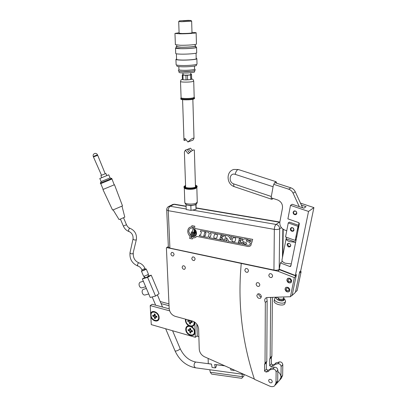 <?xml version="1.0" encoding="UTF-8"?>
<svg xmlns="http://www.w3.org/2000/svg" width="407" height="407" viewBox="0 0 407 407"><rect width="100%" height="100%" fill="white"/><g stroke="black" fill="none" stroke-linecap="round" stroke-linejoin="round"><path stroke-width="0.61" d="M279.38 269.276L279.065 269.566M279.624 269.683L277.813 271.164L294.342 277.61L296.093 276.078L279.029 269.551C277.737 270.253 276.048 270.426 273.952 270.07L169.907 248.112L168.366 247.069M272.629 276.027L271.82 277.437C270.167 277.798 269.154 277.05 268.773 275.198L269.592 273.779C271.24 273.428 272.247 274.181 272.629 276.027M259.849 284.956L259.086 286.319C257.483 286.665 256.486 285.928 256.105 284.106L256.878 282.728C258.481 282.392 259.468 283.135 259.849 284.956M248.519 270.813L247.705 272.232C246.143 272.532 245.187 271.79 244.821 270.014L245.65 268.589C247.202 268.299 248.163 269.042 248.519 270.813M272.278 381.654L271.81 382.672C270.197 383.17 269.134 382.458 268.63 380.54L269.108 379.512C270.721 379.024 271.774 379.741 272.278 381.654M289.82 290.12L288.909 291.758C286.823 292.277 285.536 291.371 285.037 289.041L285.968 287.388C288.044 286.884 289.331 287.795 289.82 290.12M291.666 281.069L290.705 282.758C288.614 283.262 287.327 282.346 286.843 280.021L287.82 278.322C289.906 277.833 291.188 278.754 291.666 281.069L290.873 280.815L291.097 280.616M261.345 296.876C259.773 296.591 258.888 295.635 258.689 294.007L258.704 293.737M261.36 296.627L260.485 298.229C258.537 298.677 257.321 297.787 256.832 295.558L257.728 293.946C259.671 293.513 260.882 294.409 261.36 296.627M195.126 259.096L194.317 260.516C192.949 260.709 192.099 259.992 191.768 258.374L192.587 256.944C193.951 256.761 194.8 257.478 195.126 259.096M185.409 267.928L184.641 269.307C183.303 269.495 182.468 268.788 182.127 267.185L182.906 265.796C184.239 265.618 185.073 266.326 185.409 267.928M174.094 254.548L173.29 255.967C171.993 256.12 171.184 255.418 170.859 253.851L171.668 252.432C172.965 252.279 173.774 252.986 174.094 254.548M254.334 379.009L204.502 356.786C201.348 355.123 199.603 352.599 199.252 349.221L198.631 328.953C198.153 325.061 196.113 322.43 192.521 321.072L175.132 316.315C171.668 315.003 169.683 312.428 169.175 308.603L166.407 248.016L166.651 247.578L241.265 263.441C237.556 302.706 241.946 341.325 254.431 379.304L269.643 386.09C271.596 386.904 273.25 386.828 274.608 385.856L276.002 382.799L276.119 371.983C275.753 370.024 274.639 369.068 272.782 369.118L269.419 369.994L268.559 371.393L266.112 372.079L264.555 371.103L264.586 364.489L265.033 363.156L265.328 302.477L267.15 300.885L266.799 361.33L266.351 362.652L266.31 369.251L264.555 371.103M294.342 277.61L290.42 296.728L267.307 297.507L266.036 297.848C264.55 298.916 264.311 300.458 265.328 302.477M296.093 276.078L292.165 295.121L290.42 296.728M266.727 297.583L267.15 300.885M266.31 369.251L267.867 370.212L269.454 369.8M270.731 368.437L274.516 367.256C276.368 367.2 277.477 368.147 277.844 370.1L277.716 380.876L276.322 383.923L275.427 384.93M241.265 263.441L277.813 271.164M272.38 297.334L271.876 356.069L271.428 357.382L271.372 363.904L269.663 365.71L271.204 366.666L273.631 365.974L274.491 364.58L277.823 363.705C279.665 363.639 280.769 364.58 281.13 366.514L280.983 377.218L280.036 379.828M275.758 363.08L279.512 361.889C281.349 361.823 282.448 362.754 282.804 364.682L282.651 375.346L281.257 378.368L280.408 379.329M271.372 363.904L272.914 364.85L274.486 364.433M271.159 297.375L270.614 297.848L270.162 357.845L269.714 359.162L269.663 365.71M270.38 297.4L270.614 297.848M295.487 292.058L297.186 290.496L301.119 271.673L299.42 273.163L295.487 292.058M300.163 271.306L301.119 271.673M277.828 371.474C279.858 373.087 280.906 375 280.978 377.223L279.584 380.255L277.142 383.002M277.722 380.642L276.775 383.501M208.135 358.404L208.267 363.619L211.457 364.036L212.093 367.48L215.303 367.908L214.662 364.453L224.608 365.756M216.59 364.708L215.944 367.312L215.303 367.908M234.463 370.146L234.173 370.436L234.091 369.983M230.56 368.406L230.84 369.988L234.173 370.436M196.917 324.257L197.293 336.233L198.87 336.686M197.278 335.826L196.8 324.104M189.977 320.782L189.789 320.329L189.977 320.782M155.55 304.919L155.566 305.184M169.042 305.708L161.086 303.597M168.961 303.861L160.221 301.556M150.819 316.514C152.228 321.876 159.6 322.802 159.122 317.491C159.071 312.286 151.516 309.03 150.666 313.797L151.267 324.613L195.335 337.291L197.171 335.795M189.621 325.834L188.522 325.692C186.691 326.032 185.765 327.264 185.745 329.385C185.74 335.475 195.268 338.237 194.872 331.964C194.694 329.772 193.651 327.981 191.738 326.587C193.59 326.246 194.536 325 194.571 322.848L194.47 321.947M191.738 326.587L190.832 326.16M185.506 319.154L185.404 320.329C185.587 322.522 186.63 324.308 188.522 325.692M189.418 320.492L189.652 321.077M195.335 337.291L194.841 322.202M169.19 308.837L152.172 304.273L150.208 305.601L150.666 313.797M169.627 310.841L150.208 305.601M189.438 320.253L188.828 320.757L189.799 320.324M188.828 320.757L187.785 320.472L187.825 321.51L188.863 321.795L189.525 322.644L191.341 321.449M189.525 322.644L189.56 323.753L190.501 323.016M191.438 321.474L191.448 321.739M189.56 323.753L190.537 324.023L190.496 322.914L191.621 321.525M190.496 322.914L191.819 321.581M191.112 322.41L192.16 322.7L192.124 321.662L191.076 321.372L190.415 320.497M188.863 321.795L190.318 320.467M151.373 313.431C152.533 309.544 158.979 312.698 159.02 317.216M152.828 316.229L153.8 316.504L154.431 317.323L154.487 318.396L155.398 318.65L155.342 317.577L155.901 317.089L156.878 317.363L156.827 316.356L155.85 316.081L155.22 315.262L155.159 314.184L154.248 313.934L154.309 315.008L153.749 315.501L152.778 315.227L152.828 316.229L153.938 315.42M153.8 316.504L155.235 315.288M154.431 317.323L156.257 316.198M154.487 318.396L155.352 317.76M155.342 317.577L156.527 316.275M155.901 317.089L156.634 316.305M154.309 315.008L155.184 314.616M153.749 315.501L155.199 314.911M186.498 328.027C187.027 326.45 188.151 325.753 189.876 325.931M190.69 326.139C193.086 327.223 194.434 329.065 194.729 331.669C194.444 329.085 193.101 327.238 190.705 326.139M189.153 329.838L188.115 329.548L188.151 330.57L189.189 330.866L189.845 331.715L189.881 332.814L190.852 333.089L190.812 331.99L191.422 331.502L192.465 331.797L192.43 330.764L191.387 330.474L190.73 329.619L190.695 328.52L189.723 328.246L189.759 329.349L189.153 329.838L190.715 329.115M189.759 329.349L190.705 328.876M188.151 330.57L189.097 329.823M189.189 330.866L190.725 329.441M189.845 331.715L191.6 330.53M189.881 332.814L190.817 332.066M190.812 331.99L191.9 330.616M191.422 331.502L192.114 330.677M290.649 281.41L290.303 281.715C288.232 281.644 287.652 280.759 288.568 279.054C289.759 278.749 290.527 279.263 290.878 280.586L291.641 280.693M288.029 278.225C285.129 279.751 289.504 284.712 291.412 282.051M290.303 281.715L290.873 280.815M289.799 289.738L289.041 289.626C288.68 288.298 287.912 287.79 286.732 288.105C285.856 289.804 286.447 290.679 288.492 290.725L289.25 289.657M286.172 287.286C283.358 288.828 287.729 293.686 289.581 291.066M289.036 289.85L289.82 290.089M178.922 69.612L178.922 69.689C179.111 69.984 180.286 70.182 182.448 70.284C187.454 70.543 195.106 69.79 194.541 69.114L194.454 66.092M176.831 65.959L176.831 66.051C177.065 66.402 178.531 66.636 181.232 66.758C187.51 67.058 197.105 66.143 196.388 65.339L196.362 64.448M176.129 64.652L176.129 64.749C176.379 65.115 177.94 65.359 180.825 65.486C187.525 65.797 197.771 64.835 197.003 63.985L196.861 58.75M176.572 58.979L175.931 59.412C176.18 59.753 177.747 59.982 180.632 60.094C187.352 60.363 197.624 59.442 196.856 58.659L196.194 58.359M176.582 59.305L176.587 59.386C176.816 59.707 178.286 59.921 180.998 60.022C187.291 60.277 196.917 59.417 196.205 58.679L196.052 53.164M175.712 53.429L175.712 53.515C175.956 53.826 177.528 54.029 180.423 54.126C187.159 54.355 197.461 53.485 196.693 52.762L196.55 47.456M176.155 47.756L175.514 48.123C175.758 48.408 177.33 48.591 180.235 48.672C186.981 48.865 197.314 48.036 196.545 47.38L195.884 47.131M176.165 48.026L180.601 48.611C186.925 48.794 196.606 48.021 195.889 47.4L195.853 46.118M176.765 46.398L176.119 46.744L180.55 47.243C186.879 47.421 196.566 46.652 195.853 46.052L195.187 45.813M176.775 46.657L180.917 47.187C186.823 47.349 195.859 46.637 195.192 46.072L195.151 44.48M175.381 44.668L180.113 45.248C186.874 45.421 197.222 44.622 196.454 43.997L196.143 32.758M179.095 32.738L174.964 33.43L179.711 33.806C186.503 33.903 196.912 33.196 196.143 32.702L191.977 32.331M179.111 33.247L182.021 33.511C187.632 33.466 190.959 33.242 191.992 32.84L191.651 21.174L181.619 21.724L178.785 21.515M188.299 20.35L179.355 20.874L190.969 20.487L188.299 20.35M183.328 20.854L188.482 20.559L183.328 20.854M179.014 72.253L179.019 72.334C179.207 72.634 180.377 72.843 182.54 72.955C187.541 73.219 195.182 72.456 194.617 71.754L194.582 70.62M194.536 68.997C195.228 69.424 195.37 69.872 194.958 70.34C195.365 70.503 194.21 70.828 191.483 71.306L182.478 71.622C187.5 71.881 195.141 71.123 194.577 70.436M191.631 21.133L190.969 20.487M183.008 74.776L184.778 75.142C188.166 75.188 190.176 74.985 190.797 74.527L190.741 72.721M182.997 74.44L182.26 75.005L182.422 79.609L183.104 79.762L182.947 75.147L185.897 75.29L186.05 79.92L183.104 79.762M182.26 75.005L182.947 75.147M187.571 79.879L187.423 75.249L190.552 74.954L190.695 79.574L186.05 79.92M185.897 75.29L187.423 75.249M191.509 79.385L191.524 74.339L191.661 78.927L191.509 79.385L190.695 79.574M190.552 74.954L191.371 74.771M191.524 74.339L190.786 74.196M180.815 98.942L180.815 99.033C180.794 100.041 190.308 100.142 193.493 99.16L194.551 98.499L194.536 97.95M180.871 98.168L180.794 98.387C180.769 99.389 190.288 99.491 193.473 98.514L194.531 97.858L194.19 97.217L193.717 81.069M181.09 97.644L181.09 97.731C181.069 98.682 190.14 98.774 193.183 97.848L194.19 97.222M183.654 79.792L185.495 79.889M188.156 79.823L190.11 79.635M191.539 79.299L191.631 79.014M195.406 184.976L197.105 186.075L196.103 187.189C193.071 188.802 183.949 188.4 183.944 186.665L185.556 185.297M197.105 186.238L197.12 186.859L196.123 187.785C193.249 189.316 184.646 189.062 184.035 187.444L183.959 187.093M184.778 186.849L185.592 186.223M195.416 185.317L196.362 186.106L195.477 187.098C192.781 188.527 184.686 188.166 184.681 186.625L185.572 185.638M185.261 187.245L185.617 186.986M196.957 187.189L195.879 188.339C193.137 189.799 184.946 189.56 184.361 188.009L184.035 187.444M195.457 186.665L195.828 186.905M195.436 185.907L196.286 186.477M186.136 204.472L186.07 204.884L190.842 205.688L195.869 204.731L195.93 204.228M186.07 204.884L186.233 209.539L190.995 210.358L190.842 205.688M195.869 204.731L196.006 209.386L190.995 210.358M196.108 204.105L196.006 209.386M190.98 151.46L188.38 148.998L190.461 148.194L192.455 150.422M195.472 187.098L194.358 150.03C193.549 149.527 191.524 150.778 188.278 153.785L185.343 150.168L184.396 152.02M188.38 148.998L187.449 149.562L188.36 151.368L189.631 152.564M185.343 150.168L187.449 149.354M185.953 139.86C184.615 140.649 183.959 140.751 183.984 140.166L184.941 138.375L187.892 142.002L193.01 140.105L194.007 138.294C193.193 137.714 191.153 138.95 187.892 142.002M209.229 233.633L208.44 232.209L200.559 230.718L200.392 231.364L201.343 232.199L200.62 234.931L199.41 235.109L199.252 235.765L207.433 237.352L208.394 236.721L209.229 233.633M205.911 233.074L205.449 232.326L204.797 232.199L203.8 235.958L205.169 235.846L205.911 233.074M210.378 232.575L210.2 233.226L211.162 234.071L210.419 236.823L209.183 237.001L209.015 237.657L214.509 238.726L214.687 238.07L214.189 237.973L213.721 237.225L214.479 234.468L215.73 234.284L215.898 233.618L210.378 232.575M216.697 233.771L216.514 234.427L217.012 234.524L217.486 235.277L216.722 238.044L215.471 238.217L215.303 238.878L222.441 240.262L222.888 238.67L221.871 238.477L221.174 239.326L219.877 239.077L220.324 237.454L222.059 237.785L222.273 237.027L220.538 236.691L220.935 235.266L222.029 235.475L222.451 236.391L223.474 236.584L223.881 235.129L216.697 233.771M234.971 237.23L234.778 237.897L235.292 237.993L235.775 238.761L234.956 241.565L233.659 241.738L233.481 242.409L240.852 243.839L241.331 242.221L240.278 242.023L239.555 242.882L238.207 242.623L238.69 240.98L240.486 241.32L240.71 240.552L238.919 240.206L239.341 238.761L240.471 238.975L240.903 239.906L241.956 240.11L242.394 238.634L234.971 237.23M249.781 240.4L246.683 239.311C244.348 238.721 243.076 238.919 242.862 239.911C242.419 240.618 242.725 241.28 243.773 241.895L246.561 242.852C246.784 243.62 246.357 244.022 245.279 244.052C243.951 243.793 243.366 243.325 243.523 242.643L242.251 242.399L241.789 244.017L243.076 244.266L243.238 243.671C243.523 244.215 244.485 244.612 246.123 244.872C248.458 245.543 249.761 245.36 250.025 244.327C250.493 243.544 250.203 242.806 249.16 242.109L246.377 241.158C246.077 240.435 246.55 240.094 247.797 240.145C249.145 240.522 249.72 240.883 249.532 241.224L250.768 241.712L251.17 240.298L249.883 240.054L249.781 240.4M192.74 235.994L192.099 235.801L191.941 236.411L192.76 236.671C195.106 236.884 196.357 235.704 196.51 233.125C196.347 231.181 195.487 229.685 193.93 228.648L193.773 229.268L195.263 230.861L195.894 233.008C195.767 235.175 194.714 236.172 192.74 235.994M191.611 237.693L193.02 232.199L192.236 232.046L190.929 237.561L191.611 237.693L191.946 236.411M192.104 235.801L193.03 232.194M223.301 240.43L226.806 241.112L226.994 240.451L226.48 240.354L226.007 239.596L226.551 237.688L228.917 241.519L232.718 242.262L232.911 241.595L232.392 241.499L231.914 240.735L232.728 237.937L234.025 237.759L234.203 237.083L230.647 236.411L230.459 237.078L230.973 237.174L231.446 237.937L230.901 239.835L228.546 236.014L224.735 235.292L224.552 235.953L225.056 236.05L225.529 236.808L224.745 239.591L223.468 239.764L223.301 240.43M193.696 234.02L194.358 232.712L193.864 231.812L193.457 233.399L193.696 234.02M193.386 235.338L193.859 235.251L195.279 232.89L194.388 230.596L193.956 230.525L194.663 232.773L193.086 235.043L193.386 235.338M195.279 232.89L194.2 235.093M193.493 227.116L192.699 226.969L192.419 228.062C190.115 227.91 188.899 229.105 188.772 231.639L190.527 235.465L191.443 231.893L192.231 232.046L193.493 227.116M251.638 243.071L252.701 239.372L229.818 235.068L229.614 235.78L229.095 234.931L209.564 231.257L209.478 231.588L208.43 231.044L195.482 228.602L194.47 227.762L194.867 226.221L191.906 225.671L191.605 226.841C189.138 227.055 187.851 228.586 187.754 231.441C187.897 233.42 188.675 235.068 190.1 236.391L189.616 238.426L192.414 238.98L192.806 237.805C194.46 238.064 195.752 237.596 196.667 236.396L227.64 242.44L227.844 241.717L228.383 242.582L246.138 246.057C248.565 246.942 250.224 246.561 251.119 244.907L251.256 242.999L251.643 243.071L252.706 239.372M194.475 227.757L194.867 226.221M121.993 206.156L124.801 217.135L120.004 219.251L119.058 219.551L113.11 209.864M114.158 209.463L112.556 210.037L102.92 189.499L114.479 184.722L122.502 205.881L114.158 209.463M111.777 179.095L100.748 183.643M114.204 184.809L111.777 178.454L102.04 182.382L100.264 183.226L100.743 183.633L103.175 189.372M102.508 180.978L101.129 181.634L99.796 178.49L108.745 174.807L110.073 177.945L102.508 180.978M106.756 175.503L105.912 173.514L101.633 175.208L100.855 175.595L101.704 177.584M105.204 173.743L97.716 155.321L94.119 156.675L93.488 157.041L101.521 175.259M96.835 155.062L93.931 156.247M96.978 155.103L93.859 156.374M145.686 286.762L142.145 287.749C141.046 288.105 140.125 287.546 139.387 286.065C138.777 284.249 139.031 282.962 140.145 282.193L140.593 282.066M148.748 293.986L145.167 294.948C144.083 295.294 143.178 294.739 142.45 293.279C141.84 291.443 142.099 290.14 143.228 289.372L143.671 289.25M148.138 276.231L150.117 275.651L147.517 277.248L143.468 278.429L145.177 277.381M148.158 276.063L151.226 275.168L147.624 277.381L142.358 278.912L145.034 277.279M142.358 278.912L150.224 297.466L155.535 296.062L147.624 277.381M151.226 275.168L159.071 293.717L155.535 296.062M145.569 277.818L148.107 276.48L148.402 274.16M142.175 270.467L141.407 271.072L143.574 276.195L144.439 276.094C146.591 275.341 147.914 274.684 148.407 274.115L146.24 268.986L145.279 269.134M141.407 271.072L142.262 270.955C144.449 270.182 145.777 269.526 146.24 268.986M142.201 270.538L141.799 270.899L142.516 270.803L145.309 269.2M243.991 374.425L244.017 375.839L241.707 378.322L211.635 374.094L210.261 372.232L209.798 369.754L244.078 374.435M241.707 378.322L242.73 377.141L242.424 376.704L210.261 372.232M242.424 376.704L241.977 374.145M242.73 377.141L244.017 375.839M280.281 299.394L279.09 299.237L280.281 299.394M279.594 299.404L278.23 298.85L278.017 299.939L279.375 300.498L279.594 299.404L283.562 299.343L283.343 300.437L283.989 299.847L284.208 298.758L283.725 297.985M283.562 299.343L284.208 298.758M279.375 300.498L283.343 300.437M283.648 299.298L283.364 298.845L283.933 296.947M277.381 297.166C278.673 299.191 280.672 299.75 283.369 298.84M284.172 298.921L283.903 300.239C281.868 302.325 274.313 299.201 276.74 297.298L276.882 297.181M284.768 299.425L285.592 301.144L285.063 302.187C282.845 304.573 274.033 302.025 274.501 299.15L275.061 298.072L276.445 297.38M278.647 299.053L280.682 299.389M285.516 301.521L284.676 304.085C282.463 306.481 273.667 303.932 274.13 301.043L274.206 300.666M278.602 299.033L278.291 298.443M296.805 213.431L295.818 214.637C294.083 214.84 293.182 214.016 293.111 212.169L294.113 210.948C295.848 210.76 296.744 211.589 296.805 213.431M289.743 266.499L290.481 266.478L290.878 265.939L299.338 223.886L298.545 222.563L287.907 218.864L290.512 205.362L308.537 211.437L295.37 275.488L279.202 269.21L280.418 262.927L289.743 266.499L290.974 265.476M290.512 205.362L292.18 204.258L303.892 208.191L306.074 206.68L301.389 205.113M300.473 203.124L313.914 207.595L308.537 211.437M282.382 261.35L280.418 262.927M313.914 207.595L300.727 270.813L299.72 271.693L295.416 292.389L292.104 295.441L296.403 274.588L295.37 275.488M280.036 269.531L279.98 269.821M271.199 197.812L277.615 199.964C281.181 201.562 282.799 204.268 282.468 208.094L279.863 221.957C279.543 225.697 281.145 228.388 284.681 230.026L286.742 230.764M273.794 184.34L288.695 189.189L290.908 187.836C292.857 188.517 294.307 189.835 295.258 191.789L302.604 207.758M274.771 182.616L290.908 187.836M295.258 191.789L293.071 193.167C292.114 191.204 290.654 189.876 288.695 189.189M293.071 193.167L299.272 206.639M296.957 231.537L298.362 226.073M299.008 222.858L298.519 225.295M290.344 228.81C290.43 230.667 291.346 231.476 293.081 231.242L293.981 230.103C293.895 228.251 292.989 227.437 291.254 227.661L290.344 228.81M293.574 230.53L293.844 230.51M286.172 238.792L286.467 237.266M296.164 239.652L295.177 240.415L285.546 236.93L288.258 222.924L289.413 222.11L299.018 225.468M296.062 236.009L296.84 236.289M288.258 222.924L298 226.338L298.987 225.61M295.177 240.415L298 226.338M295.416 239.224L296.194 239.509M295.864 236.986L296.647 237.266M298.952 223.138L299.267 223.25M295.645 242.236L286.106 238.772C286.223 239.825 287.362 240.771 289.525 241.61L295.624 242.333M289.179 243.386C291.005 244.429 291.234 245.584 289.865 246.851L288.482 246.922C286.915 245.67 286.737 244.48 287.937 243.355L289.179 243.386M282 259.849L281.934 260.2C281.995 261.325 283.104 262.332 285.271 263.217L291.285 263.924M284.371 247.695L286.106 238.772M276.831 183.282L276.094 181.705L275.59 181.843C274.44 182.702 273.601 184.335 273.072 186.742L271.321 196.5C271.057 198.214 271.255 199.16 271.912 199.338L273.199 198.484M296.708 213.222C296.398 211.187 295.431 210.628 293.813 211.538L293.544 212.144C293.472 213.283 293.991 214.016 295.106 214.336L296.708 213.222M293.762 211.604L294.119 210.948M295.818 214.637L296.423 214.219L295.68 214.316M288.604 243.259L287.739 244.246C288.339 246.53 289.357 246.932 290.802 245.446M290.771 228.78C291.417 231.135 292.455 231.502 293.885 229.884C293.238 227.528 292.201 227.162 290.771 228.78M281.364 227.599L279.665 228.8L279.182 269.439M282.468 257.433L282.855 229.049M186.126 206.425L173.972 204.365L170.151 206.247L186.213 209.01M166.697 209.783L168.264 210.689L169.907 248.112M174.873 204.283L172.192 204.767M192.44 210.078L276.094 224.445C275.046 225.392 274.455 227.035 274.328 229.375L168.264 210.689C168.3 208.542 168.925 207.066 170.151 206.247L168.356 206.654M273.952 270.07L274.328 229.375C276.623 229.685 278.403 229.497 279.665 228.8C279.472 226.501 278.281 225.046 276.094 224.445L279.35 222.212L196.154 208.125M196.184 207.885L279.853 222.039L279.35 222.212L279.807 222.324M168.35 246.713L166.865 247.568M266.799 361.33L265.033 363.156M266.712 361.716L264.947 363.543M266.437 362.271L264.672 364.097M266.351 362.652L264.586 364.489M267.867 370.212L266.112 372.079M268.839 370.935L268.299 371.515M271.164 368.132L269.419 369.994M274.516 367.256L272.782 369.118M277.844 370.1L276.119 371.983M277.716 380.876L276.002 382.799M282.651 375.346L280.983 377.218M282.804 364.682L281.13 366.514M279.512 361.889L277.823 363.705M276.19 362.769L274.491 364.58M273.916 365.517L273.377 366.091M272.914 364.85L271.204 366.666M271.428 357.382L269.714 359.162M271.515 357L269.8 358.781M271.79 356.451L270.07 358.231M271.876 356.069L270.162 357.845M186.05 319.302L185.928 320.477C185.928 325.921 194.398 328.301 194.037 322.7L193.88 321.606M158.623 317.353C158.516 312.006 150.554 309.834 151.053 315.242C151.155 320.518 159.066 322.771 158.623 317.353M194.337 331.817C194.337 326.348 185.846 323.997 186.269 329.533C186.264 334.925 194.694 337.362 194.337 331.817M180.515 81.415L180.515 81.492C180.489 82.306 189.626 82.341 192.694 81.532L193.717 80.993C192.669 78.429 193.06 79.701 191.661 78.922M196.835 187.444L197.258 201.928L196.316 203.062C193.452 204.701 184.824 204.268 184.814 202.493L184.809 202.33M139.001 262.881L138.441 262.947C137.322 264.25 137.22 265.308 138.131 266.127C139.677 266.605 140.939 267.847 141.916 269.856L142.338 270.853M133.287 253.388C133.079 257.957 134.936 261.111 138.863 262.846C141.641 263.68 143.691 265.573 145.019 268.518L141.916 269.856M136.376 239.545L132.967 253.734C131.456 254.075 130.469 253.724 130.011 252.686L130.037 252.574M130.113 228.337L129.568 228.373C128.378 229.629 128.225 230.693 129.116 231.568C131.96 232.962 133.277 235.383 133.064 238.828L133.084 238.721M123.54 217.781L126.485 224.74C127.391 226.628 128.556 227.813 129.981 228.296C134.773 230.443 136.915 234.157 136.401 239.438L136.055 239.881C134.529 240.201 133.532 239.85 133.064 238.828L130.011 252.686C129.457 259.091 132.112 263.558 137.988 266.092M126.485 224.74L123.357 226.058C124.562 228.79 126.44 230.611 128.978 231.527M195.167 367.76C186.111 365.857 179.411 360.246 175.056 350.931C176.043 351.251 177.579 350.737 179.66 349.389L180.148 348.646C183.842 356.222 189.087 360.694 195.879 362.067L196.133 362.098M209.798 369.754L195.416 367.796L194.159 366.244C193.956 364.611 194.292 363.324 195.167 362.378L195.879 362.067L211.467 364.102M273.072 186.742L235.236 174.364C229.543 172.283 228.062 182.255 233.776 183.918L271.321 196.5M233.776 183.918C233.562 185.602 233.822 186.543 234.554 186.747L271.698 199.267M235.236 174.364C235.709 172.013 236.553 170.436 237.774 169.633L238.568 169.602M168.371 247.176L166.702 209.875C166.712 208.165 167.506 206.97 169.088 206.293L172.914 204.411L174.537 204.228L186.116 206.186M282.85 255.469L283.211 229.294M288.909 291.758L289.458 291.259M290.705 282.758L291.285 282.244M260.485 298.229L260.979 297.807M168.345 246.601L166.651 247.578M270.909 368.249L269.159 370.111M275.936 362.891L274.237 364.703M185.907 319.261L185.811 320.385C185.806 326.165 194.805 328.53 194.439 322.588M159.02 317.231C158.913 311.543 150.422 309.422 150.946 315.16C151.053 320.762 159.478 322.985 159.02 317.241M189.83 325.915C187.479 325.783 186.248 326.958 186.147 329.436C186.147 335.164 195.095 337.591 194.734 331.7M291.488 280.672L291.214 280.916M288.822 290.43L288.492 290.725M182.407 71.622C177.294 71.088 179.233 71.128 178.352 70.62L178.917 69.511M178.922 69.689L178.81 66.585M176.831 66.051L176.796 65.074M176.129 64.749L175.931 59.412M176.587 59.386L176.379 53.79M175.712 53.515L175.514 48.123M176.17 48.097L176.119 46.744M176.775 46.719L176.714 45.065M175.386 44.739L174.964 33.43M179.116 33.282L178.698 21.581M179.355 20.874L178.714 21.591M179.019 72.334L178.973 71.133M183.008 74.817L182.947 72.97M180.815 99.033L180.794 98.387M181.084 97.695L180.784 98.352M181.09 97.731L180.515 81.492C181.257 78.785 181.451 80.016 182.407 79.233M197.263 202.106C197.08 203.266 196.596 203.999 195.813 204.299M195.391 204.523C193.06 205.449 190.384 205.601 187.368 204.986C186.075 204.863 185.221 204.034 184.814 202.493L184.295 187.897M183.944 186.665L183.964 187.256M184.391 151.887L185.633 187.413M182.575 99.644L183.984 140.166M192.842 99.318L194.002 138.156M101.17 181.598L100.305 183.181M93.946 156.217L93.518 157M97.492 154.792C96.932 153.704 96.047 153.251 94.831 153.444C93.366 153.988 92.842 155.011 93.264 156.512M96.805 155.057L97.675 155.311M110.032 177.951L111.777 178.454M120.406 219.093L123.357 226.058M145.019 268.518L145.441 269.52M143.228 289.372L146.418 288.487M140.145 282.193L143.356 281.273M145.482 277.615L143.61 276.221M148.245 276.806L148.107 276.475M216.575 364.769L224.817 365.842M180.148 348.646L172.573 330.743M162.551 307.056L157.382 294.841M175.056 350.931L165.659 328.754M155.678 305.214L152.177 296.952M276.872 297.186L275.249 297.919M284.198 298.804L284.997 299.669M274.501 299.15L274.13 301.043M293.635 230.835L293.081 231.242M290.43 246.413L289.865 246.851M284.284 248.087L281.934 260.2M234.32 186.665C226.465 184.259 225.753 171.454 233.837 169.444L238.324 169.526L276.094 181.705M293.813 211.538L294.042 211.04"/></g></svg>
